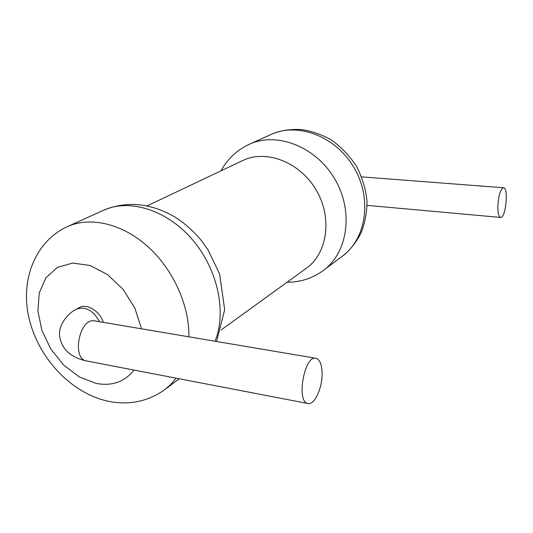 <?xml version="1.0" encoding="UTF-8"?>
<svg xmlns="http://www.w3.org/2000/svg" width="533" height="533" viewBox="0 0 533 533"><rect width="100%" height="100%" fill="white"/><g stroke="black" fill="none" stroke-linecap="round" stroke-linejoin="round"><path stroke-width="0.8" d="M221.188 329.94L305.709 268.719C327.195 254.128 332.779 218.59 316.522 190.601C300.525 162.472 266.707 149.153 243.095 160.36L147.155 205.865M99.664 321.752C93.135 310.286 85.373 306.115 76.386 309.22L79.197 307.634C86.732 303.097 99.624 310.879 103.329 322.372M497.829 206.664C497.855 213.293 498.788 216.884 500.634 217.431C505.73 218.543 508.795 187.543 503.552 187.756C500.394 189.188 498.488 195.491 497.829 206.664M322.052 371.634C323.018 386.305 314.81 405.373 308.021 403.528C295.928 402.482 304.29 354.911 315.896 358.269C319.494 359.262 321.546 363.713 322.052 371.634M221.028 170.826C227.631 158.707 237.192 149.8 249.717 144.097C277.433 131.511 316.642 147.041 335.19 179.708C354.019 212.214 347.556 253.441 322.858 270.837C312.165 278.433 300.232 282.23 287.067 282.224M188.875 336.816C189.515 305.642 173.212 269.425 147.861 246.599C122.483 223.773 90.763 216.358 68.011 226.352L104.155 209.989C130.099 198.429 167.375 210.195 192.6 239.87C217.884 269.451 226.891 312.365 214.999 341.227M249.717 144.097L271.37 134.296C298.513 121.977 336.563 136.801 354.398 168.281C372.507 199.602 365.978 239.544 341.8 256.606L324.364 269.705M176.123 378.17L170.587 384.646L164.244 390.036C147.421 401.689 128.68 405.413 108.006 401.209C71.589 393.254 39.762 359.402 29.681 320.879C19.421 282.537 34.099 241.416 68.011 226.352M134.01 370.075C124.635 381.914 112.023 386.358 96.16 383.407L79.337 376.958L63.727 365.105L50.848 349.095L41.94 330.507L37.91 311.145L39.242 292.937L45.938 277.78L57.451 267.386L72.688 263.055L90.05 265.487L107.559 274.588L123.156 289.412L134.929 308.241L141.492 328.814M76.386 309.22C68.264 312.884 57.631 325.436 59.756 337.063C62.174 349.708 71.175 357.683 86.752 360.988C71.089 359.102 79.564 317.135 94.754 320.919L93.628 320.819M104.155 209.989C127.327 200.701 151.019 203.106 175.23 217.204C184.891 223.427 193.526 231.109 201.134 240.256L208.03 249.857L219.543 273.862L224.673 309.706L216.591 341.5M165.936 388.757L179.235 378.77M271.37 134.296C280.371 130.438 290.565 128.879 301.951 129.612C312.098 131.211 321.819 134.616 331.113 139.833C340.434 146.209 348.895 154.996 356.497 166.189C362.507 178.249 366.018 190.014 367.01 201.487C366.937 212.427 364.998 222.801 361.187 232.615C356.064 242.835 349.601 250.83 341.8 256.606M367.077 205.378L500.634 217.431M361.7 176.889L503.552 187.756M315.896 358.269L94.754 320.919M308.021 403.528L86.752 360.988"/></g></svg>

